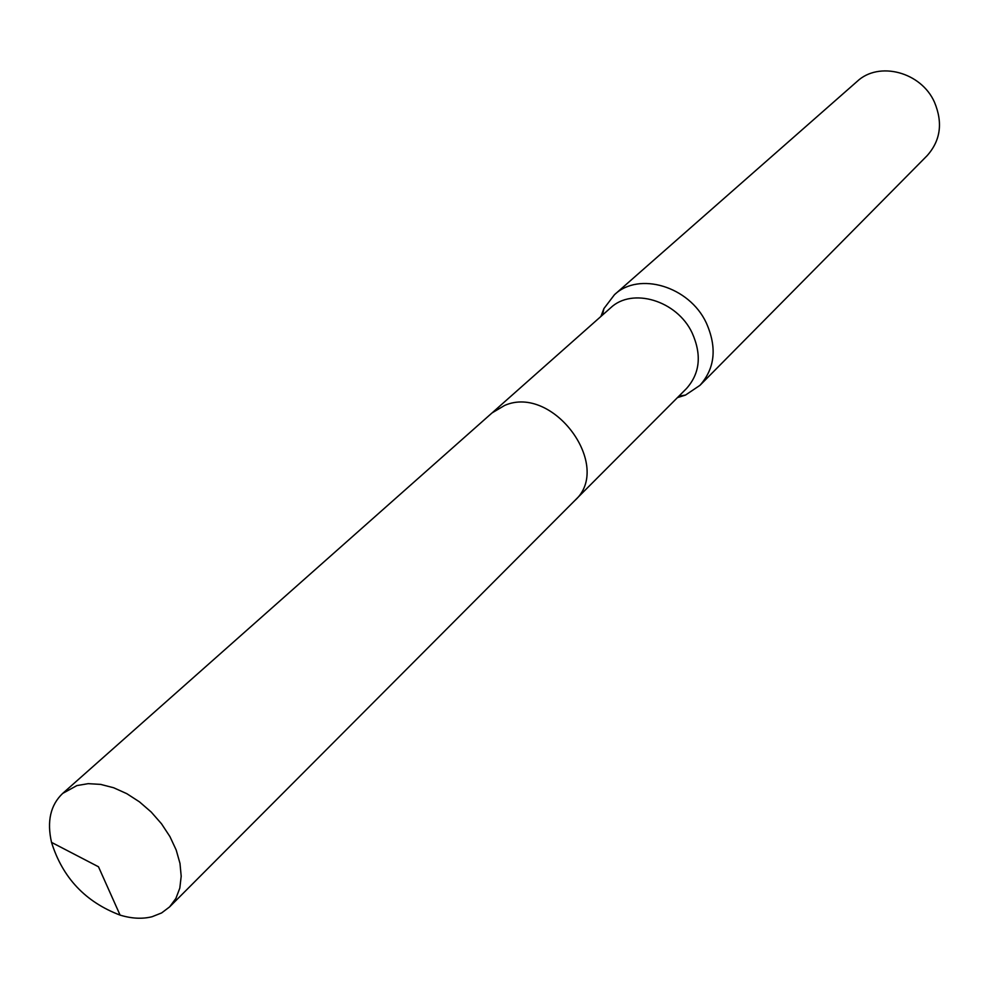 <?xml version="1.0" encoding="UTF-8"?>
<svg xmlns="http://www.w3.org/2000/svg" width="989" height="989" viewBox="0 0 989 989"><rect width="100%" height="100%" fill="white"/><g stroke="black" fill="none" stroke-linecap="round" stroke-linejoin="round"><path stroke-width="1.48" d="M575.351 499.977L686.49 388.541C700.014 373.335 701.893 354.767 692.102 332.836C676.946 300.433 632.132 287.094 610.51 307.95L492.72 412.339M677.416 397.627L685.488 395.081L699.928 385.364C715.084 368.242 717.186 347.374 706.233 322.76C689.246 286.315 638.882 271.332 614.466 294.71L603.92 308.568L600.904 316.468M699.928 385.364L927.089 155.706C940.564 140.586 943.036 122.772 934.494 102.263C921.216 71.937 878.825 60.824 857.092 81.457L614.466 294.71M76.882 785.587L62.653 793.438C50.464 805.071 46.767 821.389 51.527 842.381C62.591 877.738 85.45 901.98 120.089 915.109C131.661 918.633 142.329 919.177 152.071 916.729L161.64 912.921L169.613 906.888L175.881 898.445L179.813 888.11L181.197 876.266L179.986 863.397L176.19 850.008L169.947 836.62L161.516 823.8L151.23 812.056L139.498 801.881L126.802 793.673L113.673 787.763L100.631 784.388L88.206 783.659L76.882 785.587M169.613 906.888L574.696 500.657C613.563 466.561 553.21 384.091 504.65 405.428L492.015 412.945L62.653 793.438M678.874 396.169L685.488 395.081M602.449 315.095L603.92 308.568M51.527 842.381L98.492 866.784L120.089 915.109"/></g></svg>
